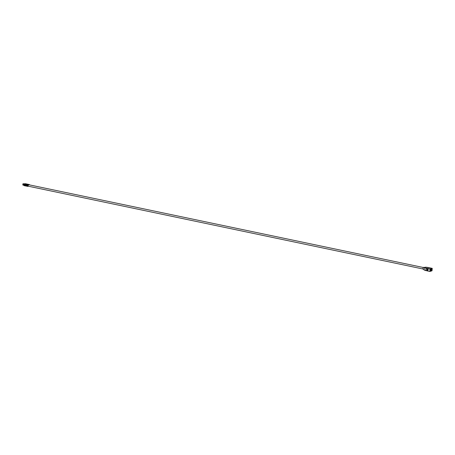 <?xml version="1.0" encoding="UTF-8"?>
<svg xmlns="http://www.w3.org/2000/svg" width="455" height="455" viewBox="0 0 455 455"><rect width="100%" height="100%" fill="white"/><g stroke="black" fill="none" stroke-linecap="round" stroke-linejoin="round"><path stroke-width="0.68" d="M27.971 185.697L22.818 184.679L22.79 184.992L22.847 184.622L28.21 185.623M22.847 184.622L24.308 184.781M24.803 185.253L26.077 185.521L26.327 186.084L26.504 185.572L26.327 186.084M24.826 185.259L24.78 185.731L26.032 185.993M27.8 185.885L26.532 185.617L26.487 186.084L27.755 186.351L27.937 185.839L26.532 185.617M26.35 186.078L27.755 186.351M28.517 186.249L26.214 186.049M23.086 185.054L24.24 185.521M27.88 186.396L24.24 185.674M24.229 185.634L24.257 185.299L22.79 184.992M24.962 185.219L26.504 185.572M26.077 185.521L26.373 185.612M28.807 184.775A0.762 0.341 101.8 0 0 28.728 184.736A0.762 0.341 101.8 0 0 28.642 184.741A0.762 0.341 101.8 0 0 28.221 185.504A0.762 0.341 101.8 0 0 28.415 186.231A0.762 0.341 101.8 0 0 28.5 186.226M28.051 184.895L22.898 183.877L22.864 184.184L22.926 183.82L28.051 184.895L29.245 184.525L25.594 183.757L29.393 184.565L29.365 184.867M22.926 183.82L25.594 183.757M24.883 184.451L26.151 184.719L26.401 185.282L26.583 184.77L26.401 185.282M24.906 184.451L24.86 184.923L26.106 185.185M27.88 185.077L26.612 184.81L26.566 185.282L27.835 185.549L28.011 185.037L26.612 184.81M26.424 185.27L27.835 185.549M23.165 184.247L24.314 184.719M27.965 185.634L22.864 184.184M25.036 184.411L26.583 184.77M26.151 184.719L26.447 184.81M424.942 267.398L423.622 267.358A0.973 0.432 101.8 0 0 422.996 268.45A0.973 0.432 101.8 0 0 423.224 269.252L424.14 269.616M426.062 268.149L430.089 268.99L432.216 268.336L425.652 267.176L424.361 267.574L426.062 268.149L424.344 267.637L424.117 270.008L424.344 267.586M425.806 270.611L424.105 270.003L425.795 270.577L426.022 268.205L427.006 268.41L426.784 270.822L427.006 268.41M426.784 270.822L427.017 268.365M426.818 270.788L427.154 270.861L427.382 268.49L427.046 268.416M427.154 270.861L427.382 268.49M427.16 270.901L427.399 268.444M427.2 270.867L427.535 270.941L427.763 268.569L427.427 268.495M427.535 270.941L427.763 268.569M427.541 270.975L427.78 268.518M427.575 270.947L427.91 271.021L428.138 268.649L427.808 268.575M427.91 271.021L428.138 268.649M427.922 271.055L428.155 268.598M431.186 270.088L431.84 270.122L431.937 269.115L431.556 269.104L431.937 269.115L431.937 268.666M430.066 271.152L431.932 270.338L432.005 268.649L430.299 269.167L430.003 270.947L430.311 269.155L432 268.632L431.966 270.344L430.066 271.152L431.676 270.6L431.835 270.128M430.146 270.577L431.374 269.934L430.168 270.333M430.242 270.281L431.374 269.934M431.403 269.684L430.362 269.417M430.231 270.469L430.515 270.537L430.077 270.668L430.333 269.189L431.772 268.791L430.362 269.394M430.965 270.242L430.436 270.321M431.454 270.145L430.953 270.156M431.073 269.195L431.556 269.36L431.38 269.9M431.34 269.627L430.794 269.28M430.839 269.269L431.346 269.633M431.585 270.389L430.248 270.998L430.06 270.685M430.117 270.617L430.237 269.633M431.397 270.253L430.1 270.697M430.208 269.434L431.772 268.791M432.239 268.365L432.022 270.753L432.239 268.365L430.094 269.053L429.861 271.464L431.988 270.805L429.844 271.464L426.773 270.782M427.956 271.026L424.105 270.014M24.303 184.827L26.288 185.242M429.878 271.442L432.005 270.788M429.867 271.425L430.06 269.047L428.183 268.655M430.259 269.184L432 268.632M430.214 269.65L430.117 270.657M430.254 270.918L431.607 270.503M431.806 270.133L431.903 269.132M431.545 270.128L431.641 269.121M431.761 268.865L430.413 269.286M428.2 267.494L425.658 267.176M432.233 268.353L428.189 267.489M28.415 186.231L423.042 269.002M28.728 184.736L423.355 267.506M24.32 184.872L27.971 185.634M430.299 269.434L431.647 269.019M424.105 270.031L424.333 267.62"/></g></svg>
